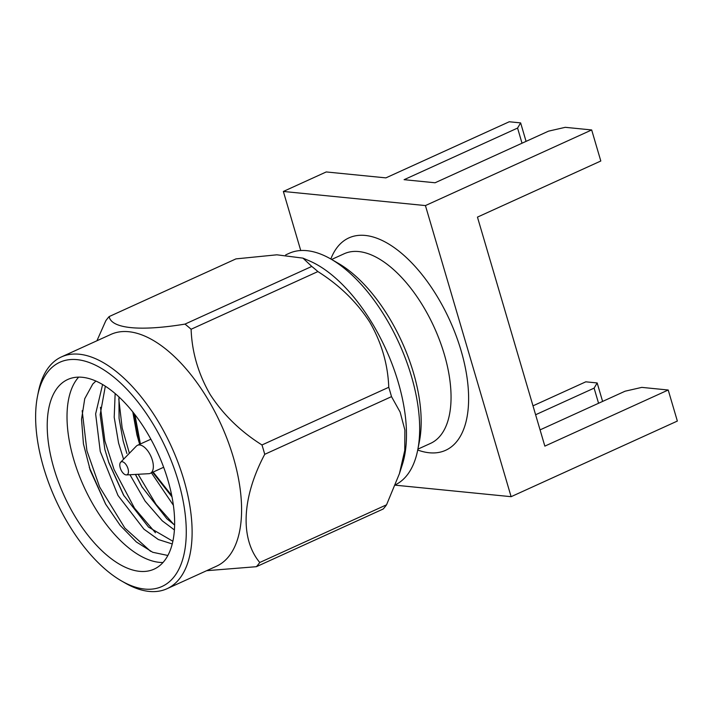 <?xml version="1.0" encoding="UTF-8"?>
<svg xmlns="http://www.w3.org/2000/svg" width="713" height="713" viewBox="0 0 713 713"><rect width="100%" height="100%" fill="white"/><g stroke="black" fill="none" stroke-linecap="round" stroke-linejoin="round"><path stroke-width="1.07" d="M150.612 551.327L124.855 528.066L99.624 486.961L86.924 450.768L82.173 410.697M155.461 532.754L134.507 508.164L114.053 469.519L104.918 441.071L100.462 407.301M173.785 524.42L156.031 504.349L138.135 474.279M129.392 453.263L122.155 427.907L118.786 398.959M132.787 411.9L136.905 434.77L139.659 444.306M151.432 472.835L173.357 505.232M115.149 393.514L114.205 417.274L118.581 443.103L123.581 459.234M129.962 474.724L145.122 501.114L162.279 520.846L174.382 529.919M102.61 384.494L95.631 413.896L100.257 451.436L117.984 495.446L143.955 529.189L158.331 539.527L172.216 543.948M164.124 561.176A104.187 51.461 65.5 0 1 154.079 569.152A104.187 51.461 65.5 0 1 64.09 495.624A104.187 51.461 65.5 0 1 67.788 379.476A104.187 51.461 65.5 0 1 152.172 441.605A104.187 51.461 65.5 0 1 164.124 561.176M78.662 377.115A104.187 51.461 -114.5 0 0 83.876 486.623A104.187 51.461 -114.5 0 0 163.001 562.512M105.729 504.305L89.277 467.363M124.044 495.954L108.563 461.837M142.368 487.621L135.506 474.421M118.973 396.927L119.062 418.362L123.162 441.017L126.887 453.504M167.858 555.472L152.689 552.272L136.343 541.951L120.203 525.419L105.595 504.073L90.346 470.58L83.439 443.914L81.532 419.235L84.749 398.683L92.788 384.004L95.925 381.045M135.381 474.43L141.86 486.729L166.86 518.761L174.596 525M105.337 386.179L100.159 414.681L104.838 449.359L108.893 462.817L123.527 495.063L148.536 527.103L172.849 541.247M48.038 371.607A123.189 60.846 65.5 0 1 174.551 469.591A123.189 60.846 65.5 0 1 121.451 580.908A123.189 60.846 65.5 0 1 37.486 396.348A123.189 60.846 65.5 0 1 48.038 371.607M121.451 580.908L125.105 583.011A127.36 62.904 -114.5 0 0 166.967 588.742A127.36 62.904 -114.5 0 0 171.494 446.766A127.36 62.904 -114.5 0 0 61.496 356.892A127.36 62.904 -114.5 0 0 49.206 366.634A127.36 62.904 -114.5 0 0 38.306 392.212L37.486 396.348M166.967 588.742L216.44 566.229A127.36 62.904 -114.5 0 0 220.968 424.262A127.36 62.904 -114.5 0 0 110.97 334.379L61.496 356.892M206.636 570.694L256.386 566.692A147.573 72.895 65.5 0 0 259.764 562.495C239.862 538.663 241.876 497.371 264.728 454.315A147.573 72.895 65.5 0 0 261.974 444.965C240.424 431.401 223.151 414.565 210.139 394.458C198.276 373.844 191.931 352.106 191.111 329.254A147.573 72.895 65.5 0 0 184.988 324.103C140.006 331.518 111.246 328.595 109.16 316.572A147.573 72.895 65.5 0 0 107.431 318.604A147.573 72.895 65.5 0 0 105.791 320.77L96.923 340.778M259.764 562.495L386.544 504.813A147.573 72.895 -114.5 0 1 384.904 506.988A147.573 72.895 -114.5 0 1 383.175 509.02L256.386 566.692M184.988 324.103L311.777 266.43L302.972 258.133L276.867 254.808L235.95 258.89L109.16 316.572M261.974 444.965L388.763 387.284C387.89 364.29 381.553 342.552 369.735 322.08C356.848 302.098 339.566 285.262 317.9 271.573L191.111 329.254M386.544 504.813L399.414 473.664L404.752 450.5L404.877 430.001L400.118 412.069L391.508 396.642L264.728 454.315M399.432 473.619L402.284 464.769A127.36 62.904 -114.5 0 0 385.885 349.236A127.36 62.904 -114.5 0 0 309.567 260.958L302.972 258.133M311.777 266.43A147.573 72.895 65.5 0 1 317.9 271.573M388.763 387.284A147.573 72.895 65.5 0 1 391.508 396.642M120.64 462.256L136.335 446.124A15.419 7.62 65.5 0 1 137.529 445.277A15.419 7.62 65.5 0 1 150.853 456.16A15.419 7.62 65.5 0 1 150.3 473.343A15.419 7.62 65.5 0 1 148.874 473.69L126.406 474.92A7.085 3.503 65.5 0 1 121.023 469.938A7.085 3.503 65.5 0 1 120.506 462.407A7.085 3.503 65.5 0 1 120.64 462.256A7.085 3.503 65.5 0 1 127.315 466.863A7.085 3.503 65.5 0 1 126.406 474.92M395.421 484.795A127.36 62.904 -114.5 0 0 417.747 449.885A127.36 62.904 -114.5 0 0 330.948 259.077A127.36 62.904 -114.5 0 0 289.086 253.356L285.699 254.898M330.948 259.077L338.256 263.293A119.018 58.787 65.5 0 1 419.378 441.605L417.747 449.885M598.563 403.264L594.107 388.13L535.615 414.743M594.107 388.13L597.173 382.952L602.61 401.428M532.994 405.84L585.792 381.82L597.173 382.952M522.023 143.206L517.567 128.073L404.102 179.685L435.073 182.769L548.538 131.147L565.257 127.324L591.674 129.953L600.809 161.004L477.452 217.117L544.848 446.124L668.215 390.011L677.35 421.062L511.114 496.685L425.429 205.576L283.355 191.458L300.743 250.53M540.071 429.877L625.078 391.205L641.798 387.382L668.215 390.011M517.567 128.073L520.633 122.894L509.251 121.763L385.893 177.876L326.233 171.949L283.355 191.458M520.633 122.894L526.069 141.37M591.674 129.953L425.429 205.576M395.269 485.179L511.114 496.685M330.823 259.006A116.691 57.637 65.5 0 1 445.313 311.082A116.691 57.637 65.5 0 1 429.217 452.755A116.691 57.637 65.5 0 1 417.72 450.019M417.898 449.137L430.483 443.415A104.187 51.461 -114.5 0 0 434.181 327.267A104.187 51.461 -114.5 0 0 344.201 253.739L331.607 259.461M171.699 495.482L153.152 472.051M140.39 443.976L134.909 414.601M89.874 469.127L90.373 470.571M171.976 496.854L152.635 472.282M139.864 444.208L134.044 413.495M150.3 473.343L163.642 467.273M137.529 445.277L150.88 439.208"/></g></svg>
